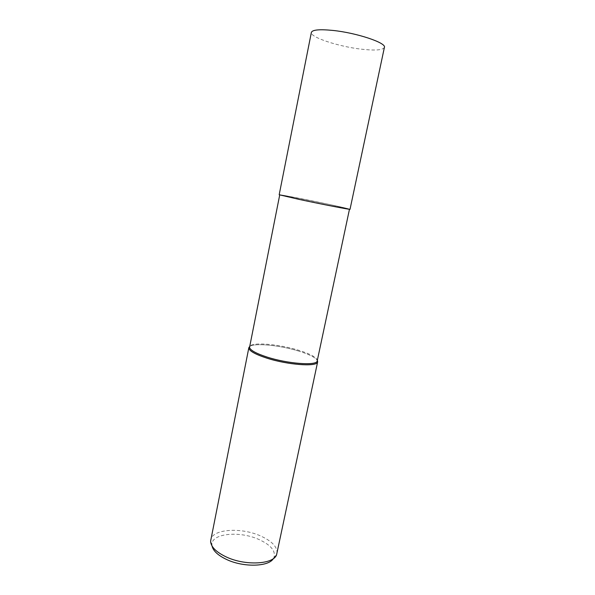 <?xml version="1.0" encoding="UTF-8"?>
<svg xmlns="http://www.w3.org/2000/svg" width="595" height="595" viewBox="0 0 595 595"><rect width="100%" height="100%" fill="white"/><g stroke="black" fill="none" stroke-linecap="round" stroke-linejoin="round"><path stroke-width="0.45" stroke-dasharray="2.98 2.23" d="M350.031 209.284L329.362 204.472L283.339 195.301C275.098 193.963 280.2 195.286 298.63 199.295L347.108 208.927C354.784 210.191 345.851 207.982 329.355 204.472C307.675 199.831 278.713 194.193 279.181 194.743M317.313 360.808C317.187 357.662 311.014 354.159 298.787 350.299C278.423 343.873 250.026 341.686 249.558 346.9M329.147 204.435C307.786 199.861 279.263 194.312 279.732 194.855L298.876 199.332C321.122 204.115 350.641 209.834 349.488 209.172L329.147 204.435M298.839 351.117C280.067 345.219 254.02 342.653 249.632 346.55C254.02 342.653 280.067 345.219 298.839 351.117C309.199 354.36 315.387 357.469 317.388 360.458C315.387 357.469 309.207 354.36 298.839 351.117M276.972 553.491C277.575 546.998 272.041 541.123 260.387 535.864C240.953 527.096 212.341 528.97 210.734 539.896M273.358 558.593L274.027 557.359C275.775 550.881 270.718 544.908 258.84 539.449C239.673 530.695 211.389 533.321 211.917 544.611L212.051 546.009M384.4 47.392C382.949 50.114 375.386 50.724 361.686 49.206C338.897 46.7 309.831 37.232 311.371 32.405M298.63 199.295L347.108 208.927C354.784 210.191 345.844 207.982 329.355 204.472L283.339 195.301C275.098 193.963 280.2 195.286 298.63 199.295M211.917 544.611L210.6 541.19M274.027 557.359L276.586 554.733"/><path stroke-width="0.89" d="M279.709 194.959L249.543 347.406C250.22 350.232 256.036 353.445 266.991 357.045C287.244 363.657 315.64 365.873 317.135 361.277L349.466 209.276M248.844 347.703L249.632 346.55L248.829 348.209C249.506 351.102 255.404 354.375 266.53 358.034C287.973 365.062 317.812 367.055 317.656 361.827L317.388 360.458L317.47 362.303C315.975 366.996 287.11 364.772 266.53 358.034C254.608 354.084 248.71 350.641 248.844 347.703L210.6 541.19C210.861 546.835 216.097 552.093 226.316 556.972C245.348 566.009 273.626 564.402 276.586 554.733L317.656 361.827M212.051 546.009C213.174 550.933 218.06 555.447 226.725 559.545C243.6 567.556 268.754 566.797 273.358 558.593M279.181 194.743L298.623 199.288C321.218 204.152 351.206 209.961 350.031 209.284L384.4 47.392C386.72 42.937 356.621 32.807 332.761 30.419C319.493 29.125 312.36 29.787 311.371 32.405L279.181 194.743M249.543 347.406L248.829 348.209M317.135 361.277L317.47 362.303"/></g></svg>
